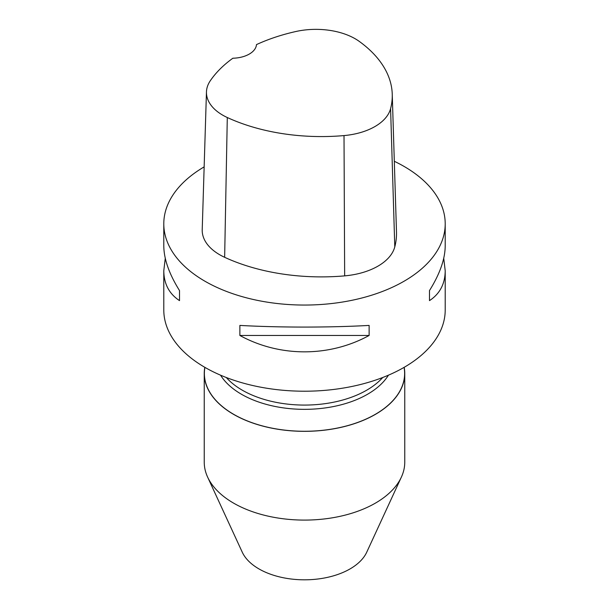 <?xml version="1.0" encoding="UTF-8"?>
<svg xmlns="http://www.w3.org/2000/svg" width="609" height="609" viewBox="0 0 609 609"><rect width="100%" height="100%" fill="white"/><g stroke="black" fill="none" stroke-linecap="round" stroke-linejoin="round"><path stroke-width="0.91" d="M163.791 223.815L163.791 245.846C163.897 259.053 169.135 273.966 179.51 290.569L179.51 300.625C169.135 293.797 163.897 283.832 163.791 270.723L163.791 309.981A140.709 81.233 0 0 0 205.005 367.425A140.709 81.233 0 0 0 358.343 385.033A140.709 81.233 0 0 0 445.209 309.981L445.209 270.723C445.103 283.832 439.865 293.797 429.49 300.625L429.49 290.569C439.865 273.966 445.103 259.053 445.209 245.846L445.209 223.815A140.709 81.233 180 0 1 358.343 298.874A140.709 81.233 180 0 1 205.005 281.259A140.709 81.233 180 0 1 163.791 223.815A140.709 81.233 180 0 1 204.152 166.874M394.312 161.286A140.709 81.233 180 0 1 403.995 166.379A140.709 81.233 180 0 1 445.209 223.815M163.791 270.723L165.267 258.285M443.733 258.285L445.209 270.723M239.87 335.468L239.87 325.419C279.676 327.627 329.324 327.627 369.13 325.419L369.13 335.468C329.324 357.3 279.676 357.3 239.87 335.468L369.13 335.468M204.928 367.379A100.127 57.809 0 0 0 233.696 414.333A100.127 57.809 0 0 0 347.632 425.63A100.127 57.809 0 0 0 404.071 367.379M204.814 367.318A100.257 57.878 0 0 0 204.243 373.462A100.257 57.878 0 0 0 233.612 414.386A100.257 57.878 0 0 0 342.867 426.932A100.257 57.878 0 0 0 404.757 373.462A100.257 57.878 0 0 0 404.186 367.318M204.243 373.462L204.243 462.208A100.257 57.878 0 0 0 207.623 477.106A100.257 57.878 0 0 0 233.612 503.141A100.257 57.878 0 0 0 330.52 518.107A100.257 57.878 0 0 0 401.377 477.106A100.257 57.878 0 0 0 404.757 462.208L404.757 373.462M207.623 477.106L242.268 552.203A64.402 37.187 0 0 0 258.962 568.92A64.402 37.187 0 0 0 321.217 578.542A64.402 37.187 0 0 0 366.732 552.203L401.377 477.106M392.242 94.159L396.489 231.976A154.777 89.363 180 0 1 394.784 246.881A59.804 34.523 180 0 1 344.656 275.869A154.777 89.363 180 0 1 224.645 257.303A59.804 34.523 180 0 1 202.218 229.73L206.459 91.906A55.556 32.079 180 0 1 210.288 80.761A150.537 86.912 180 0 1 232.859 58.228A24.626 14.213 180 0 0 256.473 44.602A150.537 86.912 180 0 1 295.677 31.554A55.556 32.079 180 0 1 359.257 41.389A150.537 86.912 180 0 1 392.242 94.159A150.537 86.912 180 0 1 390.59 108.653A55.556 32.079 180 0 1 344.016 135.579A150.537 86.912 180 0 1 227.294 117.522A55.556 32.079 180 0 1 206.459 91.906M429.49 300.625L429.49 290.569M179.51 290.569L179.51 300.625M226.289 377.511A87.94 50.775 0 0 0 242.313 390.202A87.94 50.775 0 0 0 382.711 377.511M220.565 375.182A89.12 51.453 0 0 0 241.484 394.274A89.12 51.453 0 0 0 388.435 375.182M390.59 108.653L394.784 246.881M344.016 135.579L344.656 275.869M227.294 117.522L224.645 257.303"/></g></svg>
